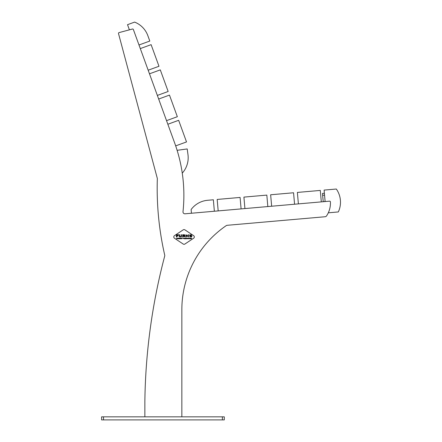 <?xml version="1.0" encoding="UTF-8"?>
<svg xmlns="http://www.w3.org/2000/svg" width="442" height="442" viewBox="0 0 442 442"><rect width="100%" height="100%" fill="white"/><g stroke="black" fill="none" stroke-linecap="round" stroke-linejoin="round"><path stroke-width="0.66" d="M157.269 178.225A1.917 1.917 0 0 1 157.335 178.783A299.046 299.046 0 0 0 164.722 255.144A1.917 1.917 0 0 1 164.706 256.062A599.148 599.148 0 0 0 144.86 401.496L144.86 416.834L181.844 416.834L181.85 309.693A101.793 101.793 0 0 1 226.243 225.63A1.917 1.917 0 0 1 227.155 225.304L325.141 216.735A1.917 1.917 0 0 0 326.566 215.889A23.006 23.006 0 0 0 330.417 201.883A0.768 0.768 0 0 0 329.588 201.16L185.071 213.801A1.917 1.917 0 0 1 182.999 211.69A153.357 153.357 0 0 0 174.629 142.882L133.357 29.503A0.768 0.768 0 0 0 132.44 29.023L119.047 32.614A0.768 0.768 0 0 0 118.506 33.553L157.269 178.225A1.917 1.917 0 0 1 157.335 178.723M224.287 416.834L224.287 419.9L222.37 419.9L222.37 416.834L224.287 416.834L224.287 419.9M103.516 416.834L103.516 419.9L101.599 419.9L101.599 416.834L222.37 416.834M103.516 419.9L222.37 419.9M322.483 193.392L324.395 193.226L322.483 193.392L322.649 195.303L323.207 201.64L325.113 201.475M175.678 145.877L186.518 141.932L178.651 120.312L167.844 124.246L166.535 120.644L177.341 116.71L169.474 95.096L158.667 99.03L157.352 95.422L168.159 91.488L160.291 69.875L149.484 73.808L148.175 70.206L158.982 66.272L151.114 44.653L140.307 48.587L138.992 44.985L149.805 41.051L147.838 35.647A23.006 23.006 0 0 0 134.617 22.1L127.523 24.68L129.401 29.841L119.047 32.614M226.243 225.63A1.917 1.917 0 0 1 227.155 225.304L325.141 216.735M185.071 213.801A1.917 1.917 0 0 1 182.999 211.69M182.215 172.839L182.579 172.789A23.006 23.006 0 0 0 187.977 154.645L187.204 148.943L177.12 150.313M191.447 213.248L191.121 209.547A23.006 23.006 0 0 1 207.63 200.287L213.359 199.784L214.359 211.243M241.094 208.9L240.094 197.441L217.177 199.447L218.182 210.906M294.565 204.226L293.565 192.767L270.648 194.773L271.653 206.226M321.301 201.883L320.301 190.425L297.383 192.43L298.389 203.889M267.83 206.563L266.83 195.104L243.912 197.11L244.918 208.569M325.124 201.552L324.119 190.093L336.329 189.027A23.006 23.006 0 0 1 338.329 211.939L328.296 212.817M183.198 244.045A1.536 1.536 0 0 0 184.9 244.045L193.635 238.221A1.536 1.536 0 0 0 193.635 235.669L184.9 229.846A1.536 1.536 0 0 0 183.198 229.846L174.463 235.669A1.536 1.536 0 0 0 174.463 238.221L183.198 244.045M185.607 238.304L185.005 238.774L185.833 238.774L185.723 238.177L185.005 238.26L185.607 238.304M179.071 238.304L178.474 238.774L179.303 238.774L179.192 238.177L178.474 238.26L179.071 238.304M184.944 235.183L184.463 234.757L182.64 234.757L182.64 235.138L184.469 235.138L184.469 235.752L182.64 235.752L182.64 236.951L183.126 236.951L183.126 236.122L185.17 236.951L184.181 236.122L184.833 236.022L184.944 235.183M190.364 238.304L189.767 238.774L190.59 238.774L190.48 238.177L189.767 238.26L190.364 238.304M176.861 236.122L176.861 236.951L176.364 236.951L176.364 234.757L178.524 234.757L178.524 235.144L176.861 235.144L176.861 235.719L177.756 235.719L177.756 236.122L176.861 236.122M191.568 238.652L190.845 238.774L190.845 238.15L191.557 238.15L191.01 238.255L191.331 238.393L191.01 238.652L191.568 238.652M189.408 238.625L188.657 238.741L188.623 238.15L188.784 238.652L189.248 238.652L189.408 238.15L189.408 238.625M179.667 236.951L179.137 236.437L179.137 234.757L179.634 234.757L179.634 236.542L181.049 236.542L181.049 234.757L181.546 234.757L181.435 236.846L179.667 236.951M188.032 236.293L188.016 234.757L188.463 234.757L188.463 236.951L186.375 235.42L186.397 236.951L185.949 236.951L185.949 234.757L188.032 236.293M191.867 236.437L191.331 236.951L189.59 236.846L191.43 236.542L191.43 236.039L189.679 235.934L189.668 234.873L191.718 234.862L189.999 235.144L189.999 235.614L191.751 235.719L191.867 236.437M176.546 238.299L177.248 238.177L176.69 238.393L177.259 238.741L176.557 238.741L177.154 238.514L176.546 238.299M178.275 238.15L177.955 238.774L177.474 238.26L178.275 238.15M180.275 238.652L179.557 238.774L179.557 238.15L180.27 238.15L179.717 238.255L180.043 238.393L179.717 238.652L180.275 238.652M181.297 238.652L180.574 238.774L180.574 238.15L181.286 238.15L180.739 238.255L181.06 238.393L180.739 238.652L181.297 238.652M182.242 238.15L181.916 238.774L181.435 238.26L182.242 238.15M183.121 238.536L182.96 238.15L183.662 238.15L183.121 238.536M184.038 238.774L183.866 238.15L184.027 238.652L184.491 238.652L184.651 238.15L184.618 238.741L184.038 238.774M186.226 238.337L186.231 238.774L186.088 238.15L186.767 238.586L186.905 238.15L186.905 238.774L186.226 238.337M187.425 238.15L187.264 238.774L187.425 238.15M188.425 238.15L188.104 238.774L187.623 238.26L188.425 238.15M324.561 195.132L322.649 195.303"/></g></svg>
